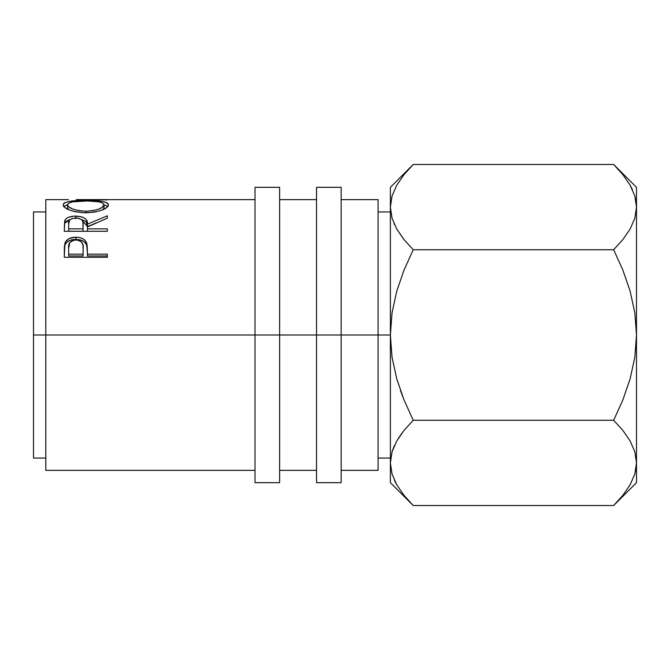<?xml version="1.0" encoding="UTF-8"?>
<svg xmlns="http://www.w3.org/2000/svg" width="670" height="670" viewBox="0 0 670 670"><rect width="100%" height="100%" fill="white"/><g stroke="black" fill="none" stroke-linecap="round" stroke-linejoin="round"><path stroke-width="1" d="M394.37 445.6L392.067 451.689L390.375 462.886L392.017 451.856L396.732 440.994L404.01 430.433L413.222 420.257L404.027 430.416L413.222 420.257L404.035 399.973L396.749 378.835L392.034 357.202L390.375 335L392.05 312.722L396.766 291.107L404.027 270.052L413.222 249.743L404.027 239.584L396.808 229.14L392.067 218.311L390.375 207.114L390.375 187.324L390.375 335L378.073 335L378.073 199.635L378.073 470.365L378.073 335L316.541 335L316.541 187.324L316.541 335L45.803 335L45.803 199.635L45.803 335L33.5 335L33.5 458.062L33.5 211.938L33.5 335L255.01 335L255.01 187.324L255.01 335L279.625 335L279.625 187.324L279.625 335L341.156 335L341.156 187.324L341.156 335L390.375 335L390.375 482.676L390.375 462.886L392.042 474.017M107.334 257.28L107.334 254.148L87.46 254.148L86.748 243.336L86.748 245.413L85.366 242.925L82.896 240.949L79.562 239.759L75.819 239.424C81.589 239.483 85.232 241.485 86.748 245.413L86.748 243.336C85.207 239.291 81.556 237.247 75.819 237.197L75.819 239.424L72.159 239.751L68.868 240.89L66.364 242.766L64.915 245.17C66.565 241.393 70.199 239.483 75.819 239.424L75.819 237.197C70.208 237.264 66.565 239.224 64.915 243.076L64.261 257.28L64.37 246.644L65.501 241.803L68.868 238.696L74.889 237.214L79.562 237.548L82.896 238.754L85.366 240.781L87.159 245.312L87.46 254.148L107.334 254.148L107.334 257.28L64.261 257.28L107.334 257.28L107.334 255.982L87.46 255.982L107.334 255.982M81.305 219.4L87.46 226.653L87.46 224.132C88.013 219.224 84.118 216.544 75.785 216.092L75.785 218.797L75.785 216.092C70.032 216.159 66.389 217.616 64.856 220.48L64.261 231.301L64.638 221.142L66.246 218.646L68.734 217.222L73.893 216.15L81.07 216.653L85.098 218.437L86.313 219.701L87.46 224.132L107.334 215.824L107.334 218.169L87.46 226.937L87.46 228.864L107.334 228.864L107.334 231.301L64.261 231.301L107.334 231.276M83.532 200.472L101.815 201.343L106.798 202.692L108.046 203.663L108.347 205.439L106.848 207.457L101.957 210.112L94.663 212.122L83.775 212.784L75.283 211.754L69.873 210.204L64.898 207.566L63.265 205.539L63.533 203.739L64.73 202.75L69.613 201.36L83.532 200.472M78.189 199.635L107.334 199.895M45.803 335L45.803 470.365L45.803 335M400.417 390.375L404.027 399.948L400.417 390.375M615.872 166.746L622.849 174.636L630.068 185.088L634.808 195.908L636.5 207.114L636.5 187.324L636.5 335L634.825 357.278L630.11 378.893L622.849 399.948L613.653 420.257L413.222 420.257L404.027 430.416L396.774 440.919L401.732 433.381M411.196 503.455L404.027 495.365L396.808 484.913L392.067 474.092L390.375 462.886L392.017 473.925M394.513 480.482L396.933 485.13M403.449 238.863L396.808 229.14L392.067 218.311L390.375 207.114L390.375 462.886L392.017 451.856L396.732 440.994L404.01 430.433M396.732 185.221L392.017 196.076L390.375 207.114L392.017 218.144L390.375 207.114L392.017 196.076L396.732 185.221L404.01 174.661L411.07 166.679M410.274 167.517L404.119 174.527M404.035 270.027L413.222 249.743L404.035 270.027L413.222 249.743L613.653 249.743L622.84 270.027L630.127 291.165L634.842 312.798L636.5 335L636.5 482.676L636.5 207.114L634.858 218.144L630.143 229.006L622.865 239.567L613.653 249.743L622.84 270.027L630.127 291.165L634.842 312.798L636.5 335L634.825 357.278L630.11 378.893L622.849 399.948L613.653 420.257L622.849 430.416L630.068 440.86L634.808 451.689L636.5 462.886L634.858 473.925L630.143 484.779L622.865 495.339L615.814 503.321M394.086 223.755L394.454 224.584M632.371 189.518L629.884 184.769M636.282 203.111L634.808 195.908L636.5 207.114L634.858 218.144L630.143 229.006L622.865 239.567L613.653 249.743L413.222 249.743L404.027 239.584M634.833 474L636.282 466.89M616.551 502.542L622.757 495.473M404.027 270.052L396.766 291.107L392.05 312.722L390.375 335L392.034 357.202L396.749 378.835L404.035 399.973L413.222 420.257L613.653 420.257L622.849 430.416L630.068 440.86L634.808 451.689L636.5 462.886L634.858 451.856L636.5 462.886L634.858 473.925L630.143 484.779M390.375 482.676L413.222 505.515L613.653 505.515L413.222 505.515L404.027 495.365L396.808 484.913L392.067 474.092L390.375 462.886M394.153 446.094L392.042 451.773M622.865 495.339L613.653 505.515L636.5 482.676M404.01 174.661L413.222 164.485L613.653 164.485L622.849 174.636M630.068 185.088L634.808 195.908M636.5 187.324L613.653 164.485L413.222 164.485L390.375 187.324M107.334 199.71L76.279 199.635M85.785 200.464L85.785 200.941L85.785 200.464C71.799 200.188 64.253 201.67 63.164 204.903C64.546 209.308 72.159 211.946 85.995 212.826C99.78 211.871 107.259 209.199 108.439 204.811C107.158 201.645 99.604 200.196 85.785 200.464M108.046 206.653L104.017 204.786L107.845 206.419M63.767 206.444L67.578 204.786L63.533 206.72M102.987 209.685L104.026 207.809L102.753 209.886M102.728 206.067L103.708 206.879M68.968 209.894L67.662 208.311L67.578 204.852C68.482 202.139 74.546 200.841 85.777 200.941C97.1 200.824 103.188 202.131 104.026 204.852C103.147 208.362 97.133 210.481 85.978 211.218L85.978 212.826L85.978 211.218C74.722 210.514 68.591 208.387 67.578 204.852L67.578 207.809L68.817 209.785M104.026 207.809L104.026 204.852L104.026 207.809M64.856 223.085L70.409 219.375L66.246 221.293L64.856 223.085M107.334 231.301L107.334 228.864L87.46 228.864L87.46 226.937L107.334 218.169L107.334 215.824L87.46 224.132L87.46 226.653L96.246 222.876L87.46 226.653L86.313 222.314L85.098 221.092L81.07 219.341M87.46 228.864L87.46 231.276L87.46 228.864M83.038 231.276L68.683 231.276L83.038 231.276L83.097 226.669L83.038 231.276M83.097 224.148L83.038 228.864L82.921 221.988L81.966 219.986L79.437 218.512L75.777 217.984L72.201 218.521L69.722 219.961L68.683 224.04C67.871 220.589 70.233 218.571 75.777 217.984C81.447 218.596 83.884 220.648 83.097 224.148L83.097 226.644M83.038 228.864L68.683 228.864L68.683 231.276L68.683 228.864L83.038 228.864M68.683 224.04L68.683 228.864L68.683 224.04M86.748 245.413L87.46 253.587L86.748 245.413M87.46 254.148L87.46 255.982L87.46 254.148M83.038 255.982L68.683 255.982L83.038 255.982L83.139 250.195L83.038 255.982M83.139 250.195L82.954 245.337L82 242.632L80.928 241.493L77.72 240.086L74.002 240.086L69.78 242.523L68.683 247.967C67.93 243.403 70.316 240.723 75.836 239.91C81.464 240.756 83.892 243.528 83.139 248.227L83.139 248.202M83.139 248.227L83.038 254.148L68.683 254.148L68.683 255.982L68.683 254.148L83.038 254.148L83.139 248.227M68.683 247.967L68.683 254.148L68.683 247.967M67.662 204.367L67.921 205.899L68.968 206.988L72.888 209.099L78.859 210.665L85.978 211.218L93.021 210.656L98.867 209.073L102.753 206.98L104.026 204.852L102.728 203.069L98.892 201.821L87.602 200.958L72.762 201.829L68.926 203.077L67.662 204.367M316.541 482.676L316.541 335L316.541 482.676L341.156 482.676L341.156 335L341.156 482.676M255.01 482.676L255.01 335L255.01 482.676L279.625 482.676L279.625 335L279.625 482.676M255.01 187.324L279.625 187.324M316.541 187.324L341.156 187.324M378.073 211.938L390.375 211.938M33.5 211.938L45.803 211.938M341.156 199.635L378.073 199.635M279.625 199.635L316.541 199.635M45.803 199.635L68.482 199.635M255.01 199.635L76.983 199.635M45.803 470.365L255.01 470.365M279.625 470.365L316.541 470.365M341.156 470.365L378.073 470.365M33.5 458.062L45.803 458.062M378.073 458.062L390.375 458.062"/></g></svg>
